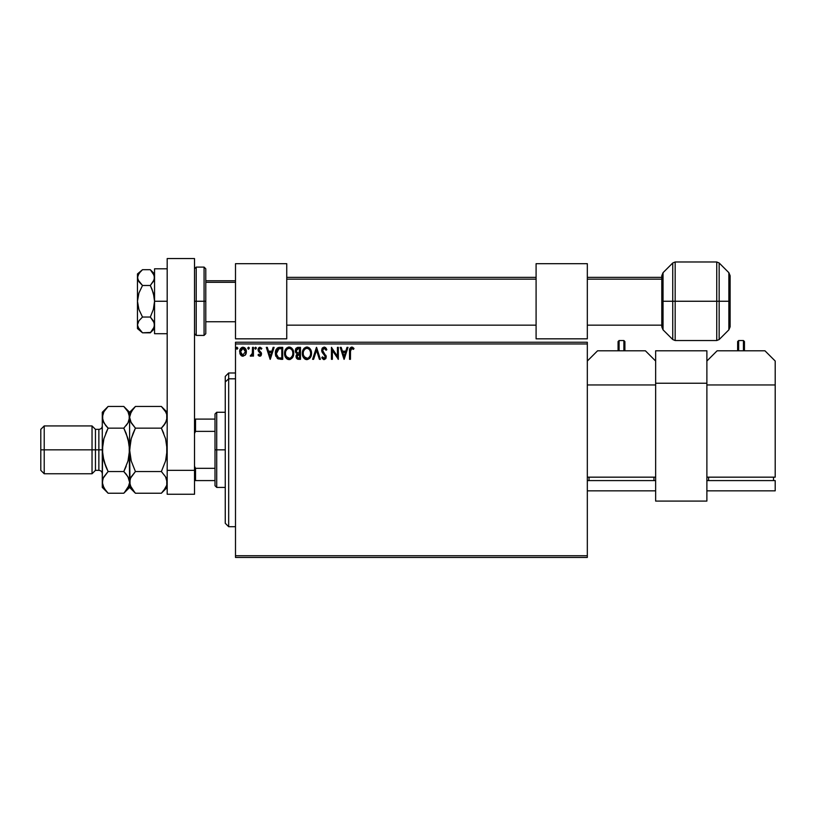 <?xml version="1.0" encoding="UTF-8"?>
<svg xmlns="http://www.w3.org/2000/svg" width="816" height="816" viewBox="0 0 816 816"><rect width="100%" height="100%" fill="white"/><g stroke="black" fill="none" stroke-linecap="round" stroke-linejoin="round"><path stroke-width="1.22" d="M235.498 557.44L587.326 557.44L235.498 557.44L235.498 343.954L587.326 343.954L587.326 555.737L235.498 555.737L235.498 557.44M587.326 342.241L235.498 342.241L235.498 555.737L587.326 555.737L587.326 557.44L587.326 343.954L235.498 343.954L235.498 342.241L587.326 342.241L587.326 343.954L587.326 342.241M245.494 354.817L246.34 350.931L244.494 347.626L241.526 347.636L239.833 350.176L240.128 354.103L242.27 356.164L245.269 355.113L246.381 351.716C246.412 349.238 245.279 347.738 243.005 347.218C240.74 347.738 239.618 349.238 239.639 351.716L240.536 354.817L243.005 356.255L245.494 354.817M252.511 347.371L253.439 347.371L252.511 347.371L252.307 353.603L250.216 355.96L251.461 356.123L252.511 354.817L252.511 356.102L253.439 356.102L253.439 347.371L253.439 356.102L253.439 347.371L252.511 347.371L252.368 353.308L250.216 355.96L250.92 356.255L252.511 354.817L252.511 356.102L253.439 356.102L252.511 356.102M259.804 356.255L261.14 355.49L261.538 353.624L259.172 350.533L259.019 349.207L259.825 348.32L261.334 349.207L261.865 348.401L259.978 347.218L258.743 347.769L258.06 349.299L258.335 351.094L260.62 353.807L259.947 355.154L258.57 354.266L258.029 355.021L258.784 355.847L259.804 356.255L261.559 353.971L258.947 349.697L260.08 348.289L261.334 349.207L261.865 348.401L259.967 347.218L258.029 349.738L260.641 354.011L259.753 355.184L258.57 354.266L258.029 355.021L259.804 356.255M279.664 347.371L277.879 347.738L276.359 349.166L275.38 354.022L277.348 358.459L280.898 359.326L282.713 359.326L282.713 347.371L279.929 347.371C276.746 347.8 275.216 349.748 275.349 353.195L278.052 358.897L282.713 359.326L282.713 347.371L282.713 359.326L280.898 359.326M297.789 347.381L300.492 347.371L297.483 347.432L295.667 348.962L295.392 351.716L297.167 353.818L296.106 355.643L296.208 357.5L297.391 359.071L300.492 359.326L300.492 347.371L300.492 359.326L300.492 347.371L298.095 347.371L295.28 350.768L297.167 353.818L296.045 356.357C296.065 358.244 296.983 359.234 298.799 359.326L300.492 359.326L298.799 359.326M313.599 359.326L312.599 359.326L316.435 347.371L312.599 359.326L313.599 359.326L316.506 350.258L319.413 359.326L320.413 359.326L316.588 347.371L320.413 359.326L316.588 347.371L312.599 359.326L313.599 359.326L316.506 350.258L319.413 359.326L320.413 359.326L319.413 359.326M337.426 347.371L337.426 356.266L331.449 347.371L331.449 359.326L332.367 359.326L332.367 350.411L338.344 359.326L338.344 347.371L337.426 347.371L338.344 347.371L337.426 347.371L337.426 356.266L331.449 347.371L331.449 359.326L332.367 359.326L332.367 350.411L338.344 359.326L338.344 347.371L338.15 359.326M350.452 351.37L351.125 348.514L353.512 349.36L353.981 348.442L351.727 347.065L349.778 348.605L349.534 359.326L350.452 359.326L350.452 351.37L351.737 348.289L353.512 349.36L353.981 348.442L351.727 347.065C349.901 347.687 349.166 349.085 349.534 351.247L349.534 359.326L350.452 359.326L350.513 349.891M347.004 347.371L348.004 347.371L344.168 359.326L348.004 347.371L347.004 347.371L345.77 351.196L342.414 351.196L341.19 347.371L340.19 347.371L344.015 359.326L348.004 347.371L347.004 347.371L345.77 351.196L342.414 351.196L341.19 347.371L340.19 347.371L344.015 359.326L340.19 347.371L341.19 347.371M324.166 347.065L322.279 348.157L321.637 350.299L322.228 352.42L325.288 356.48L324.38 358.377L322.514 356.867L321.79 357.612L324.105 359.632L325.727 358.693L326.216 356.368L322.861 351.492L322.667 349.595L324.238 348.289L326.104 350.278L326.849 349.676L325.543 347.575L324.166 347.065L321.637 350.299L325.319 356.888L324.115 358.408L322.514 356.867L321.79 357.612L324.105 359.632L326.237 356.837L322.565 350.319L324.238 348.289L326.104 350.278L326.849 349.676L324.166 347.065M311.528 353.297C311.569 349.891 310.029 347.81 306.908 347.065C303.797 347.84 302.267 349.942 302.328 353.348C302.267 356.796 303.817 358.897 306.989 359.632C310.08 358.816 311.59 356.704 311.528 353.297L310.417 349.207L307.183 347.075L303.725 348.799L302.348 352.818L303.44 357.49L306.439 359.601L309.815 358.275L311.457 354.379M293.75 353.297L291.975 348.361L290.19 347.208L288.068 347.218L285.141 350.197L284.804 355.501L287.15 359.04L290.261 359.468L292.679 357.418L293.75 353.297C293.791 349.891 292.25 347.81 289.129 347.065C286.018 347.84 284.488 349.942 284.549 353.348C284.488 356.796 286.039 358.897 289.201 359.632C292.301 358.816 293.811 356.704 293.75 353.297M273.125 347.371L274.125 347.371L270.29 359.326L274.125 347.371L273.125 347.371L271.901 351.196L268.535 351.196L267.311 347.371L266.312 347.371L270.137 359.326L274.125 347.371L273.125 347.371L271.901 351.196L268.535 351.196L267.311 347.371L266.312 347.371L270.137 359.326L266.312 347.371L267.311 347.371M254.816 348.208L255.581 347.218L256.346 348.208L256.153 347.555L254.857 347.871L255.408 349.187L256.346 348.208L255.581 349.207L256.346 348.208L255.581 349.207L254.816 348.208L255.581 349.207L254.816 348.208L255.581 347.218L254.816 348.208L255.581 347.218L256.346 348.208L255.581 349.207M247.768 348.208L248.533 347.218L247.768 348.208L248.533 347.218L249.298 348.208L249.104 347.555L247.809 347.871L248.36 349.187L249.298 348.208L248.533 349.207L249.298 348.208L248.533 349.207L247.768 348.208L248.533 349.207L247.768 348.208L248.533 347.218L247.768 348.208L248.533 347.218L249.298 348.208L248.533 349.207M237.803 348.208L236.701 347.31L236.456 348.871L237.762 348.554L237.038 349.207L237.803 348.208L237.038 349.207L236.273 348.208L237.038 349.207L236.273 348.208L237.038 347.218L236.273 348.208L237.038 347.218L237.803 348.208L237.038 349.207L237.803 348.208L236.864 347.239M350.452 359.326L349.534 359.326M349.544 350.676L349.564 350.115M349.564 350.044L349.615 349.452M352.063 347.096L353.002 347.494M353.756 348.187L353.512 349.36L351.614 348.299M352.492 348.554L351.737 348.289M344.097 356.439L342.812 352.43L345.382 352.43L344.097 356.439L342.812 352.43L345.382 352.43L344.097 356.439M332.367 359.326L331.449 359.326L331.663 347.371M326.104 348.208L326.431 348.758M326.849 349.676L326.104 350.278L325.808 349.625M322.565 350.135L323.075 351.849M323.32 352.196L324.391 353.399M325.87 355.235L326.227 356.602M326.114 357.826L325.727 358.703M323.697 359.581L322.198 358.306M321.79 357.612L322.657 357.133M323.126 357.857L323.972 358.397M324.625 358.275L325.247 357.428M325.258 357.408L324.493 355.042M324.992 355.694L323.626 354.154M321.983 351.92L321.8 351.39M321.994 348.646L322.636 347.728M311.386 354.899L311.141 355.868M310.988 356.306L310.753 356.867M310.743 356.878L310.447 357.418L310.753 356.878M305.908 359.489L305.317 359.254M304.929 359.04L304.419 358.652M304.103 358.346L302.767 356.123M302.552 355.388L302.389 354.44M302.348 352.818L302.471 351.706M302.736 350.696L302.583 351.217M304.072 348.391L304.582 347.902M305.857 347.218L306.643 347.075M307.459 347.096L307.979 347.218M308.938 347.667L309.754 348.361M309.06 347.738L309.754 348.35M310.539 349.421L310.916 350.156M311.018 350.411L311.263 351.166M303.419 349.248L302.92 350.197M302.328 353.348L302.348 353.889M306.724 348.299L306.949 348.289C309.427 348.911 310.651 350.584 310.61 353.297L310.559 352.461L310.61 353.297C310.661 356.041 309.437 357.745 306.949 358.408C304.439 357.775 303.205 356.092 303.246 353.359L303.246 353.359C303.185 350.594 304.419 348.911 306.949 348.289L308.244 348.595L306.949 348.289M308.744 348.911L309.784 350.115M309.733 350.023L310.468 351.869M310.141 355.847L308.57 357.877M304.123 356.653L307.377 358.367L304.776 357.459L303.45 355.072M304.827 349.166L303.929 350.36M303.725 350.798L305.011 349.013M303.45 351.625L303.725 350.809M310.559 354.164L310.406 355.021M297.656 359.173L298.217 359.295M296.198 357.469L296.086 356.959M296.3 354.96L296.106 355.643M296.004 352.981L295.382 351.706M295.321 350.146L296.381 347.983M295.984 348.442L295.667 348.962M296.402 351.767L296.351 349.87L296.198 350.768L298.523 348.595L299.574 348.595L299.574 353.042L297.646 352.9L299.105 353.042L297.646 352.9L296.249 351.298M298.279 358.081L296.963 356.337L299.574 354.266L299.574 358.102L297.84 357.969M296.963 356.337L297.187 355.266L296.963 356.337M299.105 354.266L298.248 354.348L299.574 354.266L299.574 358.102L298.615 358.102M297.269 348.789L297.82 348.636M297.361 357.632L297.044 357.02M297.187 355.266L297.514 354.756M293.729 353.848L293.209 356.306M293.209 356.317L289.201 359.632M288.13 359.489L286.64 358.652M287.15 359.04L285.661 357.5M285.141 356.521L284.804 355.501M284.774 355.388L284.611 354.44M284.611 352.267L284.692 351.706M286.294 348.391L286.804 347.902M288.079 347.218L288.589 347.106M289.68 347.096L290.19 347.218M291.271 347.738L291.965 348.35M292.76 349.421L293.138 350.156M293.24 350.411L293.485 351.176M285.947 350.798L287.222 349.013M288.946 348.299L289.16 348.289C291.649 348.911 292.873 350.584 292.822 353.297L292.781 352.461L292.822 353.297C292.883 356.041 291.659 357.745 289.16 358.408C286.661 357.775 285.427 356.092 285.467 353.359L285.467 353.359C285.406 350.594 286.64 348.911 289.16 348.289L289.16 348.289M286.345 356.653L289.598 358.367L286.997 357.459L285.671 355.072M287.038 349.166L286.151 350.36M285.671 351.625L285.937 350.809M292.689 351.869L292.781 352.441M291.445 349.36L292.006 350.115M290.414 358.091L289.598 358.367M292.352 355.847L290.792 357.877M292.781 354.164L292.628 355.021M275.92 356.449L275.624 355.521M275.604 355.48L275.482 354.868M275.349 353.195L275.4 352.145M275.716 350.594L275.941 349.993M276.104 349.625L277.399 348.014M278.888 347.443L279.398 347.392M276.573 351.074L276.43 351.594M277.124 349.942L277.879 349.166M278.491 348.84L281.785 348.595L281.785 358.102L278.542 357.765L276.298 353.869L278.939 348.728M280.52 358.081L279.847 358.04M276.379 354.542L276.298 353.869M277.052 356.439L276.522 355.205M278.236 357.612L277.236 356.725M276.828 350.452L276.4 351.767M270.218 356.439L268.933 352.43L271.504 352.43L270.218 356.439L268.933 352.43L271.504 352.43L270.218 356.439M258.029 355.021L258.57 354.266L259.947 355.154M258.57 354.266L259.753 355.184L260.641 354.011L258.335 351.094L258.04 349.513M259.651 355.174L260.641 354.011L259.498 352.318M260.59 354.399L260.416 353.216M259.967 347.218L261.865 348.401L261.1 348.881M261.334 349.207L260.08 348.289L258.947 349.697L259.223 350.615M259.019 349.228L259.172 350.533L261.263 352.624M261.14 355.501L260.569 356.051M256.346 348.208L255.581 347.218L256.346 348.208M250.216 355.96L250.92 356.255L250.216 355.96L251.359 355.123M252.46 352.553L252.501 351.41M252.511 351.064L252.511 350.309M249.298 348.208L248.533 347.218L249.298 348.208M242.26 356.164L241.658 355.909M241.526 355.827L241.006 355.399M240.128 354.093L239.863 353.399M239.69 350.941L240.455 348.758M242.25 347.31L243.005 347.218M244.78 347.84L246.381 351.716M246.33 352.543L246.177 353.338M245.708 354.46L245.963 353.94M246.187 350.166L245.932 349.432M240.7 350.554L240.557 351.706L243.015 348.289L245.463 351.706L242.719 355.164L240.557 351.706L241.291 349.238L243.015 348.289L241.689 348.809M242.434 355.093L241.924 354.827M240.557 351.706L240.587 352.298L240.557 351.706M241.475 354.419L241.108 353.889M243.586 348.371L244.637 349.115M236.273 348.208L237.038 347.218M309.743 356.612L309.335 357.173M308.193 358.091L307.377 358.367M298.523 348.595L299.574 348.595L299.105 353.042M289.374 348.299L290.006 348.412M292.352 350.788L292.628 351.594M280.806 348.595L281.785 348.595L281.785 358.102L281.183 358.102M244.892 349.472L245.33 350.554M240.7 352.869L240.587 352.288M228.674 378.808L228.674 372.983L228.674 378.808L235.498 378.808L228.674 378.808L228.674 526.697L228.674 378.808L225.257 381.97L228.674 378.808M225.257 376.4L225.257 381.97L225.257 376.4L228.674 372.983L235.498 372.983M225.257 523.28L225.257 381.97L225.257 523.28L228.674 526.697L235.498 526.697M215.006 419.098L215.006 449.84L216.719 449.84L216.719 412.274L216.719 449.84L225.257 449.84L216.719 449.84L216.719 487.417L216.719 449.84L215.006 449.84L215.006 413.977L215.006 419.098L194.514 419.098L195.534 419.098L195.534 431.368L215.006 431.368L195.534 431.368L195.534 419.098L215.006 419.098M215.006 468.313L215.006 449.84L215.006 485.714L215.006 468.313L195.534 468.313L194.514 466.242L195.534 468.313L195.534 480.583L215.006 480.583L195.534 480.583L195.534 468.313L215.006 468.313M194.514 433.449L195.534 431.368L194.514 433.449M194.514 480.583L195.534 480.583L194.514 480.583M167.188 494.251L167.188 258.56L194.514 258.56L194.514 470.342L194.514 258.56L167.188 258.56L167.188 470.342L194.514 470.342L167.188 470.342L167.188 494.251L194.514 494.251L194.514 470.342L194.514 494.251L167.188 494.251M706.88 477.166L775.2 477.166L706.88 477.166L706.88 384.948L775.2 384.948L775.2 477.166L775.2 384.948L706.88 384.948L706.88 477.166M764.949 350.788L717.131 350.788L764.949 350.788L775.2 361.029L775.2 384.948L775.2 361.029L764.949 350.788M706.88 361.029L717.131 350.788L706.88 361.029M773.497 477.166L773.497 480.583L773.497 477.166M708.594 480.583L708.594 477.166L708.594 480.583M775.2 480.583L775.2 490.834L706.88 490.834L706.88 480.583L775.2 480.583L775.2 490.834L706.88 490.834L706.88 480.583L775.2 480.583M737.623 341.567L737.623 350.788L737.623 341.567L738.653 340.537L738.653 350.788L738.653 340.537L743.437 340.537L743.437 350.788L743.437 340.537L744.457 341.567L744.457 350.788L744.457 341.567M235.498 263.68L286.742 263.68L286.742 338.834L235.498 338.834L286.742 338.834L286.742 263.68L235.498 263.68L235.498 338.834L235.498 263.68M205.785 282.316L235.498 282.316L205.785 282.316M286.742 279.154L536.092 279.154L286.742 279.154M587.326 279.154L661.796 279.154L587.326 279.154M204.071 301.257L204.071 267.097L204.071 301.257L205.785 301.257L205.785 268.801L205.785 333.703L204.071 335.417L204.071 267.097L205.785 268.801L205.785 301.257L196.217 301.257L196.217 267.097L196.217 301.257L204.071 301.257L204.071 335.417L204.071 301.257M194.514 268.801L196.217 267.097L196.217 301.257L194.514 301.257L196.217 301.257L196.217 335.417L204.071 335.417M196.217 301.257L196.217 335.417L196.217 301.257M205.785 301.257L205.785 333.703L205.785 301.257M719.161 339.538L716.744 340.537L716.744 261.977L719.161 262.976L719.161 339.538L728.861 329.837L730.116 326.818L730.116 301.257L730.116 326.818L730.116 301.257L719.161 301.257L719.161 339.538L719.161 301.257L716.744 301.257L716.744 340.537L716.744 301.257L675.169 301.257L675.169 340.537L675.169 301.257L672.751 301.257L672.751 339.538L672.751 301.257L663.041 301.257L663.041 329.837L663.041 301.257L661.796 301.257L661.796 326.818L661.796 275.696L663.041 272.677L663.041 329.837L661.796 326.818L661.796 301.257L672.751 301.257L672.751 262.976L663.041 272.677M716.744 261.977L675.169 261.977L675.169 301.257L728.861 301.257L728.861 329.837L728.861 272.677L730.116 275.696L730.116 301.257L730.116 275.696L730.116 301.257L728.861 301.257L728.861 272.677L728.861 329.837M672.751 339.538L672.751 301.257L675.169 301.257L675.169 340.537L672.751 339.538L663.041 329.837M663.041 301.257L663.041 272.677L663.041 301.257M661.796 301.257L661.796 275.696L661.796 301.257M675.169 301.257L675.169 261.977L675.169 301.257M672.751 301.257L672.751 262.976L672.751 301.257M716.744 301.257L716.744 261.977L716.744 301.257M719.161 301.257L719.161 262.976L719.161 301.257M706.88 350.788L655.646 350.788L655.646 383.234L706.88 383.234L706.88 501.085L655.646 501.085L655.646 383.234L655.646 501.085L706.88 501.085L706.88 383.234L655.646 383.234L655.646 350.788L706.88 350.788L706.88 383.234L706.88 350.788M153.847 280.694L150.317 285.478L142.504 285.478L138.914 281.714L137.465 277.593L138.914 273.482L142.504 269.698L150.317 269.698L154.234 275.522L154.244 279.633L150.317 285.478L153.367 293.128L154.55 301.257L153.367 309.366L150.317 317.036L142.504 317.036L138.914 309.478L137.465 301.257L138.914 293.036L142.504 285.478L150.317 285.478L152.021 289.241L154.234 297.136L154.55 301.257L153.367 309.366L150.317 317.036L154.234 322.85L154.244 326.961L150.317 332.806L142.504 332.806L150.695 332.428M150.868 270.269L153.357 273.513L154.55 277.593L154.234 275.533M154.55 273.931L150.317 269.698L142.504 269.698L140.515 271.544M141.811 332.204L138.914 329.042L137.465 324.921L138.914 320.81L142.504 317.036L138.914 309.478L137.465 301.257L137.465 328.583L137.465 277.593L137.843 275.502L140.505 271.555M137.465 277.593L137.465 273.931L137.843 279.674L142.504 285.478L138.914 293.036L137.465 301.257L137.465 277.593M137.465 324.809L138.914 320.81L142.504 317.036L150.317 317.036L153.357 320.841L154.55 324.921L153.367 328.97L150.317 332.806L152.021 330.929M137.465 328.583L142.504 332.806L137.853 327.043M138.475 328.358L138.914 329.032M153.357 281.663L154.55 277.593M153.775 274.319L153.367 273.544M167.188 333.703L154.55 333.703L154.55 301.257L167.188 301.257L154.55 301.257L154.55 268.801L167.188 268.801L154.55 268.801L154.55 333.703L167.188 333.703M536.092 263.68L587.326 263.68L587.326 338.834L536.092 338.834L587.326 338.834L587.326 263.68L536.092 263.68L536.092 338.834L536.092 263.68M587.326 477.166L655.646 477.166L587.326 477.166M645.395 350.788L597.577 350.788L645.395 350.788L655.646 361.029L645.395 350.788M587.326 384.948L655.646 384.948L655.646 477.166L655.646 384.948L587.326 384.948M587.326 361.029L597.577 350.788L587.326 361.029M653.942 477.166L653.942 480.583L653.942 477.166M589.04 480.583L589.04 477.166L589.04 480.583M655.646 480.583L655.646 490.834L587.326 490.834L655.646 490.834L655.646 480.583L587.326 480.583L655.646 480.583M618.069 341.567L618.069 350.788L618.069 341.567L619.099 340.537L619.099 350.788L619.099 340.537L623.883 340.537L623.883 350.788L623.883 340.537L624.903 341.567L624.903 350.788L624.903 341.567M102.286 482.225L102.286 487.417L102.704 479.573L103.897 476.809L108.1 471.536L103.907 460.999L102.286 449.84L98.869 449.84L98.869 470.342L98.869 449.84L92.035 449.84L92.035 473.759L92.035 449.84L44.217 449.84L44.217 425.932L44.217 449.84L40.8 449.84L40.8 470.342L40.8 429.349L40.8 449.84L92.035 449.84L92.035 425.932L92.035 449.84L95.452 449.84L95.452 429.349L95.452 449.84L102.286 449.84L102.286 412.274L102.286 482.389L102.714 444.179L103.907 438.682L108.1 428.155L103.918 422.912L102.286 417.302L103.897 411.733L107.579 406.98M102.286 425.932C102.082 428.002 100.939 429.145 98.869 429.349L98.869 449.84L98.869 429.349L95.452 429.349L92.035 425.932L44.217 425.932L40.8 429.349M167.188 417.302L165.566 422.872L161.374 428.155L135.425 428.155L131.243 422.912L129.611 417.302L131.223 411.733L135.425 406.46L161.374 406.46L165.546 411.703L166.76 414.457L166.77 420.107L163.72 425.564L165.546 422.912L161.374 428.155L163.71 425.564L161.374 428.155L165.556 438.661L167.188 449.84L166.76 444.21L166.77 455.461L165.556 461.009L161.374 471.536L165.546 476.779L166.76 479.533L166.77 485.194L165.566 487.958L161.374 493.231L135.425 493.231L161.374 493.231L161.925 492.67M161.884 406.98L161.374 406.46L135.425 406.46L134.905 406.99M131.06 460.377L129.611 449.84L129.611 412.274L129.611 417.302L130.03 414.497L133.079 409.051M130.55 421.535L129.611 417.302L129.611 449.84L131.233 438.671L130.03 444.21L131.233 438.671L135.425 428.155L161.374 428.155L165.556 438.661L167.188 449.84L165.556 461.009L161.374 471.536L135.425 471.536L131.233 476.799L135.425 471.536L161.374 471.536L165.546 476.779L167.188 482.389L166.77 485.194L163.72 490.64M163.7 433.306L161.374 428.155L163.7 433.306M133.079 433.327L131.243 438.661M130.57 478.115L135.425 471.536L131.243 461.03L129.611 449.84L130.03 485.194L130.03 479.573L131.223 476.809L135.425 471.536L131.233 461.009M165.556 461.03L166.076 459.051M165.872 477.38L166.148 477.941M134.905 492.701L130.04 485.234L129.611 482.389L130.621 477.992M129.611 482.225L129.611 487.417L129.611 482.389L131.274 488.039M129.611 482.542L127.99 487.958L123.797 493.231L129.611 487.417L135.425 493.231L130.662 486.866M130.723 440.64L129.183 455.512L127.99 461.009L123.797 471.536L125.695 467.446M133.09 433.306L135.058 428.9M130.652 421.75L135.425 428.155M134.681 407.225L133.09 409.04M162.109 492.476L163.71 490.651M161.374 471.536L161.741 470.791M165.74 439.304L165.556 438.671M167.188 412.274L161.374 406.46L165.546 411.703L166.76 414.457M166.138 412.825L165.515 411.641M124.358 407.031L127.979 411.703L129.611 417.302L127.99 422.872L123.797 428.155L127.99 438.692L129.611 449.84L127.99 461.009L123.797 471.536L127.979 476.779L129.611 482.389L129.183 444.19L127.99 438.692L124.603 429.797M128.561 412.825L127.908 411.58M129.183 444.179L126.143 433.316L129.183 444.179M127.979 422.912L126.133 425.564L127.979 422.912M126.143 433.316L123.797 428.155L108.1 428.155L123.797 428.155L127.99 422.872L129.193 420.107L129.193 414.497L129.611 417.302M128.571 477.941L129.611 482.389L129.193 485.194L124.348 492.67M126.286 474.3L128.673 478.145M124.532 492.476L126.133 490.651M107.355 407.225L105.764 409.04M103.295 477.992L108.1 471.536L103.907 476.799L108.1 471.536L123.797 471.536L108.1 471.536L103.907 461.009L105.754 466.364L102.704 455.501L102.286 449.84L103.907 438.682L108.1 428.155L105.754 433.327M105.611 425.381L102.714 420.158L102.286 417.302L102.704 420.138L102.704 414.477L103.897 411.733L108.1 406.46L123.797 406.46L108.1 406.46L102.286 412.274M103.326 421.75L103.918 422.892M105.754 466.364L107.294 469.883M105.692 490.559L102.714 485.234L102.286 482.389L103.918 487.988L108.1 493.231L123.797 493.231L108.1 493.231L105.754 490.651M107.579 492.701L102.286 487.417M103.336 486.866L103.948 488.039M103.244 478.115L102.286 482.389M105.754 425.564L108.1 428.155L105.754 433.316M126.133 474.116L123.797 471.536L126.143 466.364M103.224 421.535L103.907 422.892M135.425 406.46L129.611 412.274L123.797 406.46L127.979 411.703L129.183 414.457M95.452 449.84L95.452 470.342L95.452 449.84M44.217 449.84L44.217 473.759L44.217 449.84M215.006 413.977L216.719 412.274L225.257 412.274M225.257 487.417L216.719 487.417L215.006 485.714M235.498 280.765L205.785 280.765M661.796 277.348L587.326 277.348M536.092 277.348L286.742 277.348M286.742 325.166L536.092 325.166M587.326 325.166L661.796 325.166M235.498 321.749L205.785 321.749M196.217 267.097L204.071 267.097M196.217 335.417L194.514 333.703M716.744 340.537L675.169 340.537M719.161 262.976L728.861 272.677M675.169 261.977L672.751 262.976M137.465 273.931L142.504 269.698M150.317 332.806L154.55 328.583M40.8 470.342L44.217 473.759L92.035 473.759L95.452 470.342L98.869 470.342C100.939 470.546 102.082 471.679 102.286 473.759M161.374 493.231L167.188 487.417"/></g></svg>
